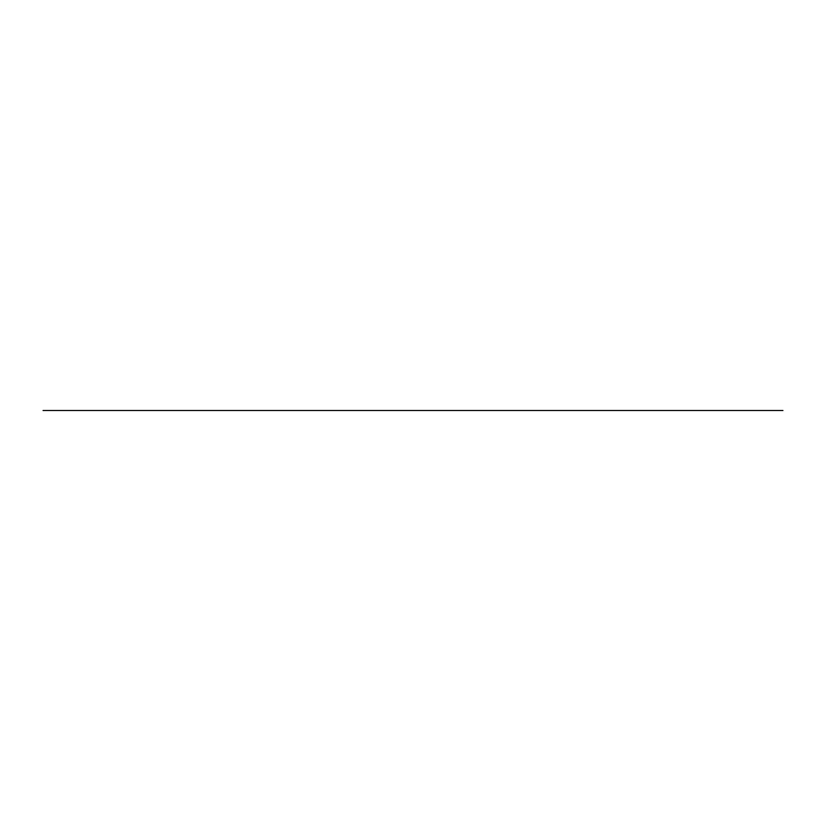 <?xml version="1.0" encoding="UTF-8"?>
<svg xmlns="http://www.w3.org/2000/svg" width="821" height="821" viewBox="0 0 821 821"><rect width="100%" height="100%" fill="white"/><g stroke="black" fill="none" stroke-linecap="round" stroke-linejoin="round"><path stroke-width="1.23" d="M43.061 410.5L782.936 410.5L43.061 410.5"/></g></svg>
